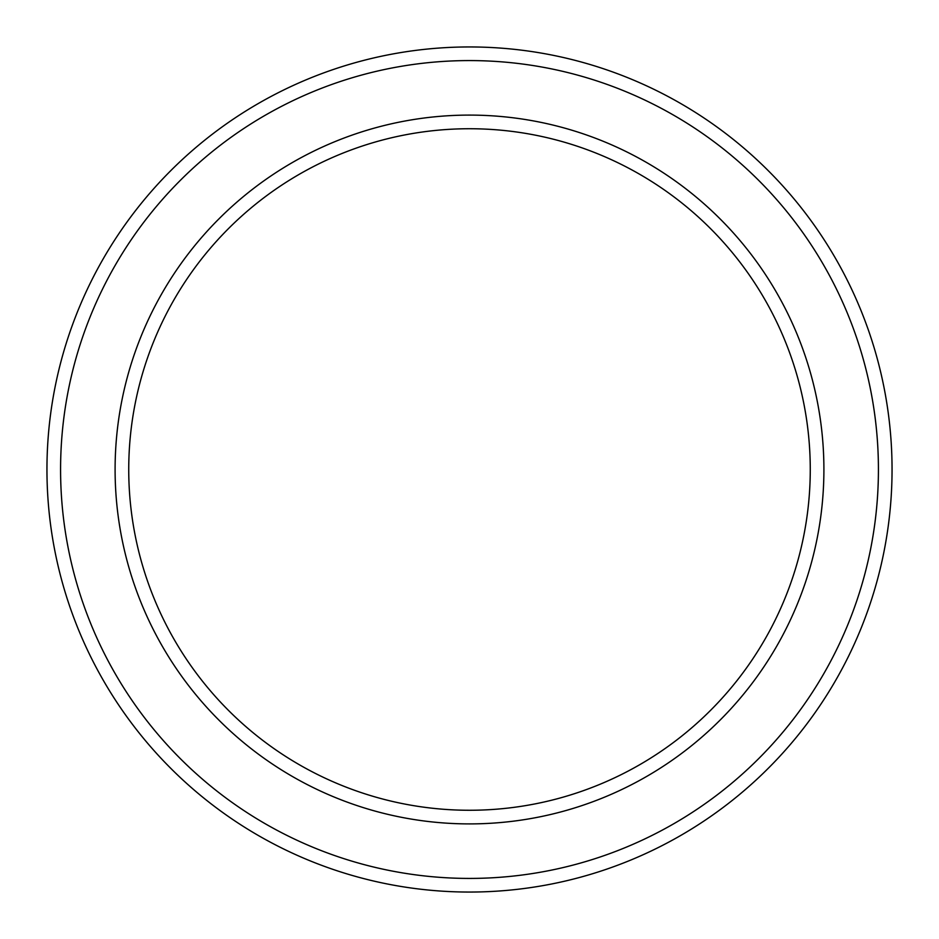 <?xml version="1.0" encoding="UTF-8"?>
<svg xmlns="http://www.w3.org/2000/svg" width="939" height="939" viewBox="0 0 939 939"><rect width="100%" height="100%" fill="white"/><g stroke="black" fill="none" stroke-linecap="round" stroke-linejoin="round"><path stroke-width="1.41" d="M810.263 469.5A340.763 340.763 0 0 0 469.5 128.737A340.763 340.763 0 0 0 128.737 469.5A340.763 340.763 0 0 0 469.5 810.263A340.763 340.763 0 0 0 810.263 469.5M115.098 469.5A354.402 354.402 0 0 1 469.5 115.098A354.402 354.402 0 0 1 823.902 469.5A354.402 354.402 0 0 1 469.5 823.902A354.402 354.402 0 0 1 115.098 469.5M878.423 469.5A408.923 408.923 0 0 0 469.5 60.577A408.923 408.923 0 0 0 60.577 469.5A408.923 408.923 0 0 0 469.5 878.423A408.923 408.923 0 0 0 878.423 469.5M46.95 469.5A422.55 422.55 0 0 1 469.5 46.95A422.55 422.55 0 0 1 892.05 469.5A422.55 422.55 0 0 1 469.5 892.05A422.55 422.55 0 0 1 46.95 469.5"/></g></svg>

